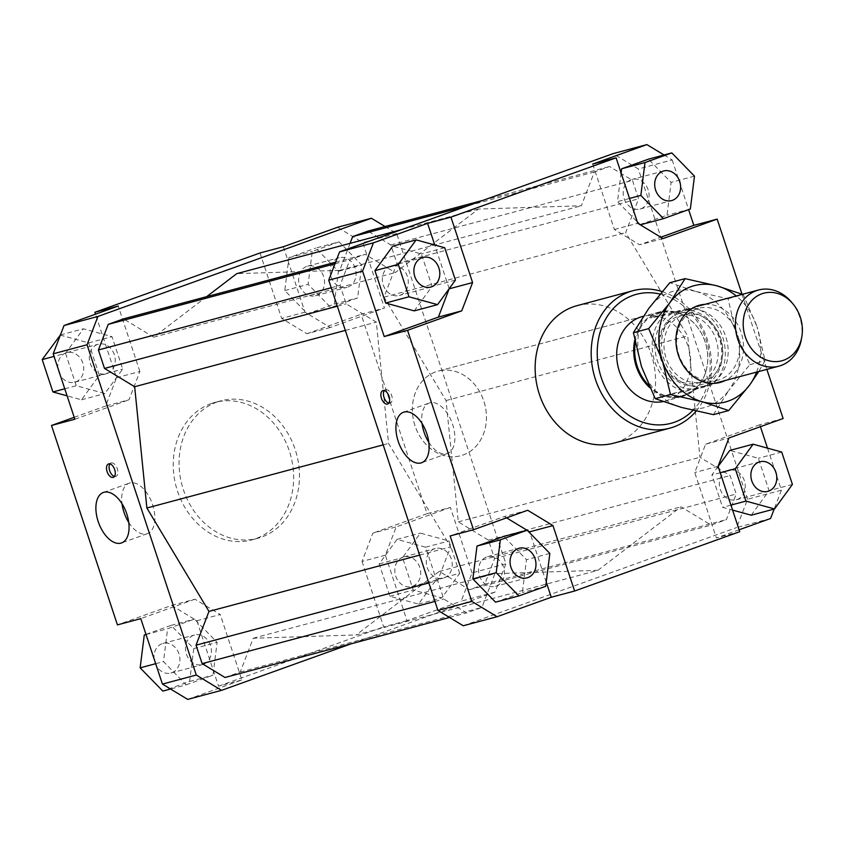 <?xml version="1.0" encoding="UTF-8"?>
<svg xmlns="http://www.w3.org/2000/svg" width="844" height="844" viewBox="0 0 844 844"><rect width="100%" height="100%" fill="white"/><g stroke="black" fill="none" stroke-linecap="round" stroke-linejoin="round"><path stroke-width="0.63" stroke-dasharray="4.22 3.17" d="M634.73 340.259A43.793 36.514 -105 0 1 659.417 311.974A43.793 36.514 -105 0 1 661.232 311.541A43.793 36.514 -105 0 1 695.962 325.362A43.793 36.514 -105 0 1 707.019 366.739A43.793 36.514 -105 0 1 682.026 396.574A43.793 36.514 -105 0 1 680.211 397.007A43.793 36.514 -105 0 1 649.88 387.744M439.924 370.685A43.793 36.514 -105 0 1 484.962 405.078A43.793 36.514 -105 0 1 460.718 455.728A43.793 36.514 -105 0 1 458.904 456.15A43.793 36.514 -105 0 1 413.855 421.768A43.793 36.514 -105 0 1 438.11 371.117A43.793 36.514 -105 0 1 439.924 370.685M635.226 342.791A43.244 36.06 -105 0 1 660.061 312.364A43.244 36.06 -105 0 1 661.865 311.942A43.244 36.06 -105 0 1 696.152 325.594A43.244 36.06 -105 0 1 707.072 366.444A43.244 36.06 -105 0 1 682.395 395.91A43.244 36.06 -105 0 1 680.602 396.332A43.244 36.06 -105 0 1 648.857 385.486M685.866 314.242A34.815 29.034 -105 0 1 721.884 342.442A34.815 29.034 -105 0 1 702.398 381.847A34.815 29.034 -105 0 1 700.953 382.184A34.815 29.034 -105 0 1 664.945 353.974A34.815 29.034 -105 0 1 684.421 314.58A34.815 29.034 -105 0 1 685.866 314.242M681.203 315.487A34.815 29.034 -105 0 1 717.01 342.822A34.815 29.034 -105 0 1 697.724 383.092A34.815 29.034 -105 0 1 696.279 383.429A34.815 29.034 -105 0 1 660.472 356.094A34.815 29.034 -105 0 1 679.758 315.825A34.815 29.034 -105 0 1 681.203 315.487M679.578 312.111L650.471 318.009L661.242 312.048L679.578 312.111L694.76 308.049A43.244 36.06 -105 0 1 724.099 342.295A43.244 36.06 -105 0 1 711.83 384.969L696.659 389.021L681.752 396.026L667.551 394.918L682.722 390.867L711.83 384.969M686.288 309.379A39.415 32.863 75 0 0 684.653 309.759A39.415 32.863 75 0 0 662.603 354.364A39.415 32.863 75 0 0 703.369 386.288A39.415 32.863 75 0 0 705.004 385.908A39.415 32.863 75 0 0 727.053 341.303A39.415 32.863 75 0 0 686.288 309.379M801.378 339.299A39.415 32.863 75 0 0 791.429 302.068M696.659 389.021L667.551 394.918M694.76 308.049L665.652 313.947L650.471 318.009M682.722 390.867A43.244 36.06 -105 0 1 653.383 356.622A43.244 36.06 -105 0 1 665.652 313.947M642.411 316.511L438.11 371.117A43.793 36.514 75 0 0 435.673 371.877A43.793 36.514 75 0 0 414.552 424.321A43.793 36.514 75 0 0 460.718 455.728A43.793 36.514 75 0 0 463.156 454.958A43.793 36.514 75 0 0 484.277 402.525A43.793 36.514 75 0 0 438.11 371.117L642.411 316.511A43.793 36.514 -105 0 1 688.577 347.918A43.793 36.514 -105 0 1 667.456 400.362A43.793 36.514 -105 0 1 665.019 401.122A43.793 36.514 -105 0 1 662.973 401.596M216.94 402.071A71.16 59.333 75 0 0 182.62 487.294A71.16 59.333 75 0 0 257.642 538.324A71.16 59.333 75 0 0 261.598 537.09A71.16 59.333 75 0 0 295.917 451.867A71.16 59.333 75 0 0 220.896 400.837A71.16 59.333 75 0 0 216.94 402.071M211.105 403.632A71.16 59.333 75 0 0 176.786 488.855A71.16 59.333 75 0 0 251.807 539.886A71.16 59.333 75 0 0 255.764 538.651A71.16 59.333 75 0 0 290.083 453.428A71.16 59.333 75 0 0 215.062 402.398A71.16 59.333 75 0 0 211.105 403.632M428.784 442.267A26.818 14.77 -109.8 0 0 446.729 453.682A26.818 14.77 -109.8 0 0 447.383 453.481A26.818 14.77 -109.8 0 0 452.416 423.836A26.818 14.77 -109.8 0 0 429.902 402.799A26.818 14.77 -109.8 0 0 429.248 402.999A26.818 14.77 -109.8 0 0 422.042 423.488M128.752 522.447A26.818 14.77 -109.8 0 0 146.698 533.872A26.818 14.77 -109.8 0 0 147.352 533.672A26.818 14.77 -109.8 0 0 152.384 504.016A26.818 14.77 -109.8 0 0 129.87 482.979A26.818 14.77 -109.8 0 0 129.216 483.19A26.818 14.77 -109.8 0 0 122.011 503.668M388.789 403.126A7.111 3.914 -109.8 0 0 390.065 403.147A7.111 3.914 -109.8 0 0 390.234 403.094A7.111 3.914 -109.8 0 0 391.574 395.224A7.111 3.914 -109.8 0 0 385.592 389.643A7.111 3.914 -109.8 0 0 385.423 389.696A7.111 3.914 -109.8 0 0 384.284 390.582M114.436 476.449A7.111 3.914 -109.8 0 0 115.712 476.47A7.111 3.914 -109.8 0 0 115.881 476.417A7.111 3.914 -109.8 0 0 117.221 468.547A7.111 3.914 -109.8 0 0 111.239 462.966A7.111 3.914 -109.8 0 0 111.07 463.018A7.111 3.914 -109.8 0 0 109.931 463.905M390.519 266.145A15.329 12.776 75 0 0 383.123 284.502A15.329 12.776 75 0 0 399.286 295.495A15.329 12.776 75 0 0 400.14 295.231A15.329 12.776 75 0 0 407.525 276.874A15.329 12.776 75 0 0 391.373 265.881A15.329 12.776 75 0 0 390.519 266.145M479.466 575.819A15.329 12.776 75 0 0 495.46 586.295A15.329 12.776 75 0 0 503.541 567.168A15.329 12.776 75 0 0 487.547 556.681A15.329 12.776 75 0 0 479.466 575.819M737.129 499.542A15.329 12.776 75 0 0 744.514 481.185A15.329 12.776 75 0 0 728.361 470.192A15.329 12.776 75 0 0 727.507 470.456A15.329 12.776 75 0 0 720.111 488.813A15.329 12.776 75 0 0 736.274 499.806A15.329 12.776 75 0 0 737.129 499.542M648.181 189.868A15.329 12.776 75 0 0 632.188 179.392A15.329 12.776 75 0 0 624.106 198.519A15.329 12.776 75 0 0 640.1 209.006A15.329 12.776 75 0 0 648.181 189.868M75.58 381.963A15.329 12.776 75 0 0 82.976 363.606A15.329 12.776 75 0 0 66.824 352.623A15.329 12.776 75 0 0 65.969 352.887A15.329 12.776 75 0 0 58.574 371.244A15.329 12.776 75 0 0 74.736 382.226A15.329 12.776 75 0 0 75.58 381.963M107.104 373.544A15.329 12.776 75 0 0 114.499 355.187A15.329 12.776 75 0 0 98.337 344.194A15.329 12.776 75 0 0 97.493 344.457A15.329 12.776 75 0 0 90.097 362.814A15.329 12.776 75 0 0 106.249 373.808A15.329 12.776 75 0 0 107.104 373.544M178.991 653.9A15.329 12.776 75 0 0 162.998 643.423A15.329 12.776 75 0 0 154.906 662.551A15.329 12.776 75 0 0 170.91 673.037A15.329 12.776 75 0 0 178.991 653.9M210.515 645.481A15.329 12.776 75 0 0 194.51 634.994A15.329 12.776 75 0 0 186.429 654.132A15.329 12.776 75 0 0 202.423 664.608A15.329 12.776 75 0 0 210.515 645.481M402.957 557.198A15.329 12.776 75 0 0 395.562 575.555A15.329 12.776 75 0 0 411.724 586.548A15.329 12.776 75 0 0 412.568 586.274A15.329 12.776 75 0 0 419.964 567.928A15.329 12.776 75 0 0 403.812 556.934A15.329 12.776 75 0 0 402.957 557.198M434.481 548.769A15.329 12.776 75 0 0 427.085 567.126A15.329 12.776 75 0 0 443.248 578.119A15.329 12.776 75 0 0 444.092 577.855A15.329 12.776 75 0 0 451.487 559.498A15.329 12.776 75 0 0 435.325 548.505A15.329 12.776 75 0 0 434.481 548.769M299.546 285.261A15.329 12.776 75 0 0 315.55 295.738A15.329 12.776 75 0 0 323.632 276.61A15.329 12.776 75 0 0 307.638 266.124A15.329 12.776 75 0 0 299.546 285.261M331.07 276.832A15.329 12.776 75 0 0 347.074 287.319A15.329 12.776 75 0 0 355.155 268.181A15.329 12.776 75 0 0 339.151 257.705A15.329 12.776 75 0 0 331.07 276.832M576.969 305.676A71.16 59.333 -105 0 1 651.99 356.706A71.16 59.333 -105 0 1 617.671 441.929A71.16 59.333 -105 0 1 613.715 443.163M660.008 294.071A66.781 55.683 -105 0 1 707.198 343.286A66.781 55.683 -105 0 1 692.956 410.342M696.152 411.081A71.16 59.333 75 0 0 708.338 342.78A71.16 59.333 75 0 0 662.107 291.56M664.049 154.99L672.193 159.927L638.338 168.969L613.06 153.65M672.193 159.927L688.63 209.618M741.992 294.134L766.869 369.366M783.126 418.518L759.779 424.764L760.412 426.684M767.512 448.143L781.417 490.195L774.191 509.048M770.572 518.49L736.717 527.542L747.562 499.237L781.417 490.195M747.562 499.237L638.338 168.969M592.731 164.063L614.369 229.494L639.646 244.813L660.778 237.227M639.879 224.557L666.992 215.241L671.128 182.378L648.445 159.157M621.1 172.999L617.502 201.642L637.273 221.888M463.219 625.763L736.717 527.542M597.879 570.344L494.89 573.656L481.945 607.416L466.658 612.913L443.796 599.05L437.688 580.588L450.633 546.828L388.556 443.438L376.329 322.134L346.167 303.851L340.069 285.399L349.88 259.794L365.167 254.308L395.319 272.591L478.4 209.069L581.389 205.757L594.334 171.997L609.611 166.5L632.483 180.373L638.581 198.825L625.647 232.585L687.723 335.986L699.95 457.279L730.113 475.562L736.211 494.025L726.399 519.619L711.112 525.116L680.96 506.822L597.879 570.344L356.21 634.931L439.291 571.409L469.454 589.692L484.73 584.206L494.552 558.601L488.444 540.149L458.292 521.866L446.065 400.562L383.978 297.172L396.923 263.412L390.814 244.95L367.952 231.087M739.101 529.789L716.387 537.955L739.734 531.709M449.198 288.659L434.755 244.992M414.214 310.887L432.075 286.348L421.367 253.97L392.787 246.121M506.569 517.847L504.343 516.507L450.158 535.961M527.69 510.261L504.343 516.507M546.237 582.075L530.064 533.186M495.544 602.162L522.352 592.53L526.487 559.678L503.805 536.446M759.779 424.764L705.595 444.218L694.749 472.524L716.387 537.955M705.595 444.218L728.942 437.983M718.096 466.278L694.749 472.524M751.202 515.199L769.063 490.67L758.355 458.281L729.786 450.432M718.139 466.416L711.914 474.961L722.622 507.349L732.581 510.082M614.369 229.494L637.726 223.249M662.994 238.578L639.646 244.813M116.514 377.722L139.872 371.476L129.016 399.782L105.669 406.017L116.514 377.722L95.509 314.211M74.831 419.236L129.016 399.782M74.198 417.316L105.669 406.017M385.064 226.519L396.669 233.556L505.894 563.824L495.048 592.119L351.431 643.708M225 677.5L240.276 672.003L253.221 638.243L356.21 634.931M206.632 296.666L153.661 337.178L123.498 318.884M350.07 243.367L339.721 270.344L236.731 273.656M495.048 592.119L461.193 601.171L472.039 572.876L505.894 563.824M472.039 572.876L450.401 507.444L427.053 513.679L361.105 314.274L384.453 308.039L362.814 242.608L337.537 227.279M396.669 233.556L362.814 242.608M450.401 507.444L396.216 526.909L385.37 555.204L407.008 620.635L461.193 601.171M459.685 573.35L448.976 540.962L420.407 533.113L402.535 557.652L413.243 590.03L441.823 597.879L459.685 573.35L436.337 579.585L418.476 604.114L389.896 596.265L379.188 563.887L397.06 539.358L425.629 547.207L436.337 579.585M283.362 246.743L305 312.174L330.268 327.493L384.453 308.039M339.077 241.838L312.259 251.47L308.123 284.322L330.806 307.554L357.624 297.921L361.749 265.069L339.077 241.838L315.719 248.073L338.402 271.304L334.266 304.156L307.459 313.789L284.776 290.568L288.912 257.705L315.719 248.073M171.617 605.422L194.964 599.187L220.242 614.506L196.895 620.751L171.617 605.422L117.432 624.887M187.695 699.402L241.88 679.937L220.242 614.506M241.88 679.937L218.533 686.183L196.895 620.751M385.37 555.204L362.023 561.439L372.869 533.144L396.216 526.909M427.053 513.679L372.869 533.144M330.268 327.493L306.921 333.739L281.653 318.41L305 312.174M260.005 252.978L281.653 318.41M288.912 257.705L312.259 251.47M284.776 290.568L308.123 284.322M307.459 313.789L330.806 307.554M334.266 304.156L357.624 297.921M338.402 271.304L361.749 265.069M306.921 333.739L361.105 314.274M425.629 547.207L448.976 540.962M397.06 539.358L420.407 533.113M379.188 563.887L402.535 557.652M389.896 596.265L413.243 590.03M418.476 604.114L441.823 597.879M362.023 561.439L383.661 626.87L407.008 620.635M186.165 684.843L212.983 675.211L217.108 642.358L194.436 619.127L167.618 628.759L163.483 661.622L186.165 684.843L170.562 689.01M145.991 634.382L171.079 625.372L193.761 648.593L189.626 681.456L162.818 691.088M189.626 681.456L212.983 675.211M193.761 648.593L217.108 642.358M171.079 625.372L194.436 619.127M146.033 634.53L167.618 628.759M155.686 663.701L163.483 661.622M194.964 599.187L140.779 618.641M218.533 686.183L383.661 626.87M65.547 353.33L76.255 385.719L104.835 393.568L122.696 369.039L111.988 336.651L83.419 328.801L65.547 353.33L54.058 356.411M64.766 388.789L76.255 385.719M60.072 335.047L88.641 342.896L99.349 375.274L81.488 399.803L67.098 395.857M81.488 399.803L104.835 393.568M99.349 375.274L122.696 369.039M88.641 342.896L111.988 336.651M60.43 334.952L83.419 328.801M139.872 371.476L118.223 306.045M629.519 198.435L617.502 201.642M690.35 208.995L666.992 215.241M694.475 176.143L671.128 182.378M781.702 452.046L758.355 458.281M792.41 484.424L769.063 490.67M720.238 472.745L711.914 474.961M730.946 505.123L722.622 507.349M545.709 586.295L522.352 592.53M549.834 553.432L526.487 559.678M455.422 280.113L432.075 286.348M444.714 247.735L421.367 253.97M419.647 555.109L450.633 546.828M383.187 444.872L388.556 443.438M428.847 582.951L437.688 580.588M434.955 601.413L443.796 599.05M449.557 617.481L466.658 612.913M240.276 672.003L481.945 607.416M253.221 638.243L494.89 573.656M478.4 209.069L401.607 229.589M339.721 270.344L581.389 205.757M383.978 297.172L625.647 232.585M446.065 400.562L687.723 335.986M396.923 263.412L638.581 198.825M390.814 244.95L632.483 180.373M483.19 200.292L609.611 166.5M594.334 171.997L467.903 205.778M439.291 571.409L680.96 506.822M469.454 589.692L711.112 525.116M484.73 584.206L726.399 519.619M494.552 558.601L736.211 494.025M488.444 540.149L730.113 475.562M458.292 521.866L699.95 457.279M335.606 262.199L365.167 254.308M153.661 337.178L395.319 272.591M335.005 263.771L349.88 259.794M331.228 287.751L340.069 285.399M337.326 306.214L346.167 303.851M345.333 330.415L376.329 322.134M713.423 414.647L728.752 390.434A60.209 50.207 -105 0 1 707.631 406.576A60.209 50.207 -105 0 1 681.446 407.42A60.209 50.207 -105 0 1 641.44 366.444A60.209 50.207 -105 0 1 648.73 308.482A60.209 50.207 -105 0 1 669.851 292.341A60.209 50.207 -105 0 1 696.036 291.496L669.798 282.729M696.395 308.978A37.22 31.038 75 0 0 678.449 353.552A37.22 31.038 75 0 0 717.685 380.254A37.22 31.038 75 0 0 719.753 379.6A37.22 31.038 75 0 0 737.709 335.026A37.22 31.038 75 0 0 698.463 308.334A37.22 31.038 75 0 0 696.395 308.978M678.523 313.757A37.22 31.038 75 0 0 660.567 358.331A37.22 31.038 75 0 0 699.813 385.022A37.22 31.038 75 0 0 701.881 384.379A37.22 31.038 75 0 0 719.837 339.805A37.22 31.038 75 0 0 680.591 313.113A37.22 31.038 75 0 0 678.523 313.757M676.202 311.552A39.953 33.317 -105 0 1 720.132 338.18A39.953 33.317 -105 0 1 701.28 387.364A39.953 33.317 -105 0 1 657.349 360.736A39.953 33.317 -105 0 1 676.202 311.552M696.036 291.496A60.209 50.207 -105 0 1 736.042 332.473A60.209 50.207 -105 0 1 728.752 390.434L749.82 364.682L736.042 332.473L728.003 298.723L696.036 291.496M704.888 304.346A39.953 33.317 -105 0 1 741.95 335.237A39.953 33.317 -105 0 1 725.239 380.496M742.446 294.313L743.279 294.64L757.057 326.85A60.209 50.207 75 0 0 736.253 295.97M756.604 372.12A60.209 50.207 75 0 0 757.057 326.85L765.097 360.599L758.724 371.55M728.003 298.723L743.279 294.64M749.82 364.682L765.097 360.599M682.026 396.574L665.019 401.122M702.398 381.847L697.724 383.092M683.566 395.604L682.395 395.91M714.625 383.334L705.004 385.908M697.081 306.435L684.653 309.759M661.242 312.048L660.061 312.364M684.421 314.58L679.758 315.825M659.417 311.974L643.297 316.278M257.642 538.324L251.807 539.886M403.453 412.262L429.248 402.999M103.411 492.453L129.216 483.19M382.838 390.624L385.423 389.696M108.486 463.947L111.07 463.018M430.809 287.065L399.286 295.495M526.983 577.876L495.46 586.295M759.885 461.773L728.361 470.192M663.711 170.963L632.188 179.392M66.824 352.623L98.337 344.194M162.998 643.423L194.51 634.994M411.724 586.548L443.248 578.119M315.55 295.738L347.074 287.319M307.638 266.124L339.151 257.705M403.812 556.934L435.325 548.505M170.91 673.037L202.423 664.608M74.736 382.226L106.249 373.808M640.1 209.006L671.624 200.577M736.274 499.806L767.797 491.377M487.547 556.681L519.071 548.262M391.373 265.881L422.897 257.452M115.881 476.417L113.296 477.335M390.234 403.094L387.649 404.012M147.352 533.672L121.547 542.935M447.383 453.481L421.578 462.755M220.896 400.837L215.062 402.398M717.685 380.254L699.813 385.022M680.591 313.113L698.463 308.334"/><path stroke-width="1.27" d="M792.97 303.893L791.429 302.068A39.415 32.863 75 0 0 760.17 289.629A39.415 32.863 75 0 0 758.534 290.009A39.415 32.863 75 0 0 736.717 335.596A39.415 32.863 75 0 0 777.25 366.539A39.415 32.863 75 0 0 778.885 366.159A39.415 32.863 75 0 0 801.378 339.299L801.8 336.956A34.984 29.171 -105 0 1 780.373 361.137A34.984 29.171 -105 0 1 744.186 332.789A34.984 29.171 -105 0 1 765.213 292.857A34.984 29.171 -105 0 1 792.97 303.893A34.984 29.171 -105 0 1 801.8 336.956M648.857 385.486A43.244 36.06 -105 0 1 635.226 342.791M649.88 387.744A43.793 36.514 -105 0 1 634.73 340.259M662.973 401.596A43.793 36.514 -105 0 1 618.515 368.501A43.793 36.514 -105 0 1 639.974 317.27A43.793 36.514 -105 0 1 642.411 316.511L643.297 316.278M420.934 462.955A26.818 14.77 70.2 0 1 398.41 441.918A26.818 14.77 70.2 0 1 403.453 412.262A26.818 14.77 70.2 0 1 404.097 412.062A26.818 14.77 70.2 0 1 426.621 433.099A26.818 14.77 70.2 0 1 421.578 462.755A26.818 14.77 70.2 0 1 420.934 462.955M422.042 423.488A26.818 14.77 -109.8 0 0 428.784 442.267M120.892 543.135A26.818 14.77 70.2 0 1 98.379 522.098A26.818 14.77 70.2 0 1 103.411 492.453A26.818 14.77 70.2 0 1 104.065 492.252A26.818 14.77 70.2 0 1 126.579 513.289A26.818 14.77 70.2 0 1 121.547 542.935A26.818 14.77 70.2 0 1 120.892 543.135M122.011 503.668A26.818 14.77 -109.8 0 0 128.752 522.447M387.48 404.076A7.111 3.914 70.2 0 1 381.509 398.495A7.111 3.914 70.2 0 1 382.838 390.624A7.111 3.914 70.2 0 1 383.018 390.572A7.111 3.914 70.2 0 1 388.989 396.152A7.111 3.914 70.2 0 1 387.649 404.012A7.111 3.914 70.2 0 1 387.48 404.076M384.284 390.582A7.111 3.914 -109.8 0 0 384.136 397.714A7.111 3.914 -109.8 0 0 388.789 403.126M113.128 477.387A7.111 3.914 70.2 0 1 107.156 471.807A7.111 3.914 70.2 0 1 108.486 463.947A7.111 3.914 70.2 0 1 108.665 463.894A7.111 3.914 70.2 0 1 114.636 469.475A7.111 3.914 70.2 0 1 113.296 477.335A7.111 3.914 70.2 0 1 113.128 477.387M109.931 463.905A7.111 3.914 -109.8 0 0 109.783 471.036A7.111 3.914 -109.8 0 0 114.436 476.449M431.664 286.802A15.329 12.776 -105 0 1 430.809 287.065A15.329 12.776 -105 0 1 414.647 276.072A15.329 12.776 -105 0 1 422.042 257.726A15.329 12.776 -105 0 1 422.897 257.452A15.329 12.776 -105 0 1 439.049 268.445A15.329 12.776 -105 0 1 431.664 286.802M535.064 558.739A15.329 12.776 -105 0 1 526.972 577.876A15.329 12.776 -105 0 1 510.979 567.39A15.329 12.776 -105 0 1 519.071 548.262A15.329 12.776 -105 0 1 535.064 558.739M759.03 462.037A15.329 12.776 -105 0 1 759.885 461.773A15.329 12.776 -105 0 1 776.037 472.756A15.329 12.776 -105 0 1 768.652 491.113A15.329 12.776 -105 0 1 767.797 491.377A15.329 12.776 -105 0 1 751.635 480.394A15.329 12.776 -105 0 1 759.03 462.037M655.619 190.1A15.329 12.776 -105 0 1 663.711 170.963A15.329 12.776 -105 0 1 679.705 181.449A15.329 12.776 -105 0 1 671.613 200.577A15.329 12.776 -105 0 1 655.619 190.1M669.756 428.182L613.715 443.163A71.16 59.333 -105 0 1 538.694 392.133A71.16 59.333 -105 0 1 573.023 306.91A71.16 59.333 -105 0 1 576.969 305.676L633.011 290.695A71.16 59.333 75 0 0 629.054 291.94A71.16 59.333 75 0 0 594.735 377.152A71.16 59.333 75 0 0 669.756 428.182A71.16 59.333 75 0 0 673.712 426.948A71.16 59.333 75 0 0 696.152 411.081M692.956 410.342A66.781 55.683 -105 0 1 674.673 422.169A66.781 55.683 -105 0 1 601.255 377.658A66.781 55.683 -105 0 1 632.768 295.463A66.781 55.683 -105 0 1 660.008 294.071M662.107 291.56A71.16 59.333 75 0 0 633.011 290.695M384.21 336.556L438.395 317.091L461.742 310.856L407.557 330.32L384.21 336.556L362.572 271.124L373.417 242.829L339.562 251.881L613.06 153.65L646.915 144.598L664.049 154.99M688.63 209.618L693.831 225.359L717.178 219.113L741.992 294.134M766.869 369.366L783.126 418.518L728.942 437.983L718.096 466.278L739.734 531.709L574.606 591.022L551.259 597.257L497.074 616.721L471.796 601.392L437.941 610.444L463.219 625.763L497.074 616.721M760.412 426.684L767.512 448.143M434.755 244.992L427.602 223.365L450.949 217.13L616.088 157.817L592.731 164.063L646.915 144.598M660.778 237.227L693.831 225.359M671.803 152.912L644.985 162.544L640.849 195.407L663.532 218.628L690.35 208.995L694.475 176.143L671.803 152.912L648.445 159.157L621.638 168.789L621.1 172.999M637.273 221.888L639.879 224.557M774.191 509.048L770.572 518.49L739.101 529.789M339.562 251.881L328.717 280.176L437.941 610.444M438.395 317.091L449.198 288.659M461.742 310.856L472.587 282.561L449.24 288.796M373.417 242.829L427.602 223.365M374.926 270.65L385.634 303.038L414.214 310.887L437.561 304.642L455.422 280.113L444.714 247.735L416.145 239.886L392.787 246.121L374.926 270.65L398.273 264.415L408.981 296.793L385.634 303.038M450.949 217.13L472.587 282.561M530.064 533.186L529.621 531.826L527.458 530.517M527.015 530.243L506.569 517.847M529.621 531.826L552.968 525.59L527.69 510.261L473.505 529.726L407.557 330.32M551.259 597.257L546.237 582.075M471.796 601.392L450.158 535.961L473.505 529.726M472.862 578.931L495.544 602.162L518.891 595.927L545.709 586.295L549.834 553.432L527.152 530.211L503.805 536.446L476.997 546.079L472.862 578.931L496.209 572.696L518.891 595.927M732.581 510.082L751.202 515.199L774.549 508.953L792.41 484.424L781.702 452.046L753.133 444.197L729.786 450.432L718.139 466.416M616.088 157.817L637.726 223.249L662.994 238.578L717.178 219.113M196.283 675.031L162.428 684.073L187.695 699.402L221.55 690.35L196.283 675.031L87.048 344.763L97.904 316.458L64.049 325.51L53.193 353.805L74.831 419.236L51.484 425.481L74.198 417.316M53.193 353.805L87.048 344.763M51.484 425.481L117.432 624.887L140.779 618.641L162.428 684.073M351.431 643.708L221.55 690.35M97.904 316.458L371.402 218.237L385.064 226.519M335.606 262.199L123.498 318.884L108.211 324.381L98.4 349.975L104.508 368.438L134.66 386.721L146.888 508.014L208.974 611.415L196.03 645.175L202.127 663.627L225 677.5L449.557 617.481M401.607 229.589L236.731 273.656L206.632 296.666M483.19 200.292L367.952 231.087L352.665 236.584L350.07 243.367M95.509 314.211L94.876 312.291L260.005 252.978L283.362 246.743L337.537 227.279L371.402 218.237M94.876 312.291L118.223 306.045L64.049 325.51M328.717 280.176L362.572 271.124M145.991 634.382L144.271 635.004L140.136 667.857L162.818 691.088L170.562 689.01M144.271 635.004L146.033 634.53M140.136 667.857L155.686 663.701M67.098 395.857L52.908 391.954L42.2 359.576L54.058 356.411M52.908 391.954L64.766 388.789M42.2 359.576L60.43 334.952M644.985 162.544L621.638 168.789M640.849 195.407L629.519 198.435M663.532 218.628L640.332 224.831M753.133 444.197L735.261 468.726L720.238 472.745M735.261 468.726L745.969 501.104L730.946 505.123M745.969 501.104L774.549 508.953M527.152 530.211L500.344 539.843L476.997 546.079M500.344 539.843L496.209 572.696M552.968 525.59L574.606 591.022M408.981 296.793L437.561 304.642M416.145 239.886L398.273 264.415M208.974 611.415L419.647 555.109M146.888 508.014L383.187 444.872M196.03 645.175L428.847 582.951M202.127 663.627L434.955 601.413M467.903 205.778L352.665 236.584M108.211 324.381L335.005 263.771M98.4 349.975L331.228 287.751M104.508 368.438L337.326 306.214M134.66 386.721L345.333 330.415M736.253 295.97A60.209 50.207 75 0 0 717.041 285.873A60.209 50.207 75 0 0 690.867 286.717A60.209 50.207 75 0 0 669.746 302.869A60.209 50.207 75 0 0 662.456 360.831A60.209 50.207 75 0 0 702.461 401.807A60.209 50.207 75 0 0 728.646 400.963A60.209 50.207 75 0 0 749.767 384.822L728.699 410.564L702.461 401.807L670.495 394.581L662.456 360.831L648.677 328.622L669.746 302.869L685.075 278.647L717.041 285.873L743.279 294.64M725.239 380.496A39.953 33.317 -105 0 1 722.295 381.752A39.953 33.317 -105 0 1 678.365 355.113A39.953 33.317 -105 0 1 697.218 305.929A39.953 33.317 -105 0 1 704.888 304.346M685.075 278.647L669.798 282.729L648.73 308.482L633.401 332.705L641.44 366.444L655.208 398.663L681.446 407.42L713.423 414.647L728.699 410.564M758.724 371.55L749.767 384.822A60.209 50.207 75 0 0 756.604 372.12M655.208 398.663L670.495 394.581M633.401 332.705L648.677 328.622M778.885 366.159L714.625 383.334M758.534 290.009L697.081 306.435"/></g></svg>
